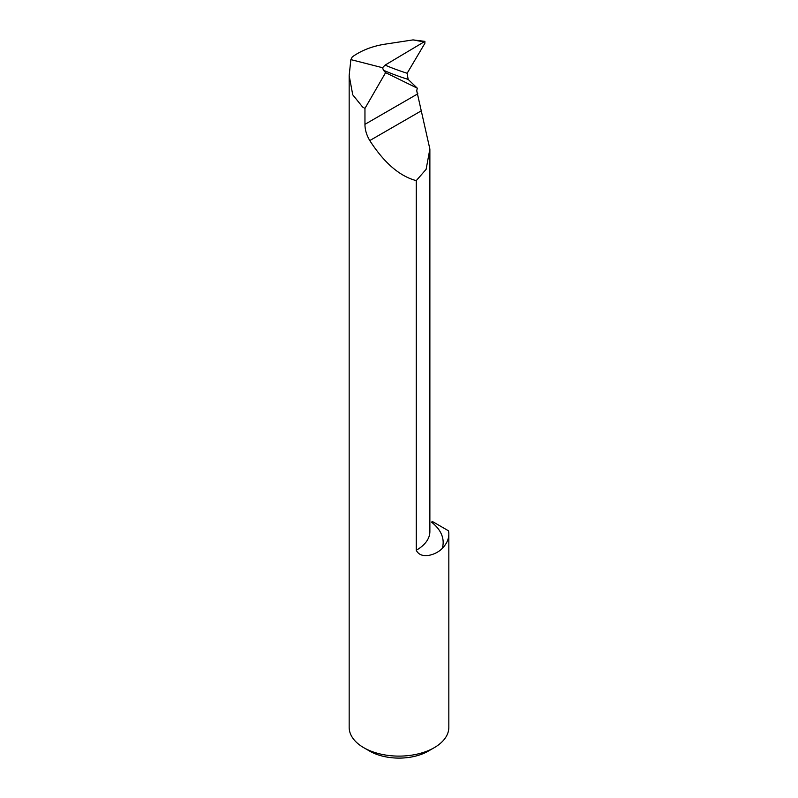 <?xml version="1.0" encoding="UTF-8"?>
<svg xmlns="http://www.w3.org/2000/svg" width="798" height="798" viewBox="0 0 798 798"><rect width="100%" height="100%" fill="white"/><g stroke="black" fill="none" stroke-linecap="round" stroke-linejoin="round"><path stroke-width="1.2" d="M407.15 73.256L424.855 43.361L424.905 41.376L385.075 65.107L382.571 67.72L383.419 70.224A1038.168 437.065 136.2 0 0 408.127 79.381L407.15 73.256A1034.018 435.319 -43.8 0 1 385.075 65.107M408.127 79.381L417.304 88.189L416.736 90.723L429.873 149.046L426.112 169.326L416.267 180.627L416.267 550.241C421.174 560.306 437.025 554.281 442.232 548.406A49.835 28.768 0 0 0 448.835 534.101A49.835 28.768 0 0 0 448.506 530.81L432.476 521.553L431.469 522.131A58.553 33.805 0 0 1 442.232 548.406M448.835 534.101L448.835 727.347A49.835 28.768 180 0 1 434.242 747.686A49.835 28.768 180 0 1 363.758 747.686A49.835 28.768 180 0 1 349.165 727.347L349.165 75.491L352.736 94.812L362.611 107.042L364.955 108.398L364.955 124.328C364.935 129.665 366.551 135.071 369.773 140.568C384.217 162.922 399.708 176.268 416.267 180.627M424.905 41.376L413.055 39.9L384.746 44.209C372.087 46.254 361.255 50.493 352.257 56.927L350.871 59.611L349.165 75.491M350.871 59.611L382.571 67.72M417.304 88.189L385.594 72.648L383.419 70.224M364.955 108.398L385.594 72.648M363.758 747.686L369.634 751.078A41.526 23.98 0 0 0 428.366 751.078L434.242 747.686M417.015 92.807L417.773 93.246M413.055 39.9L423.499 41.825M364.955 124.328L417.773 93.835M429.873 149.046L429.873 531.558A45.267 26.134 180 0 1 416.267 550.241M369.773 140.568L421.703 110.593"/></g></svg>
